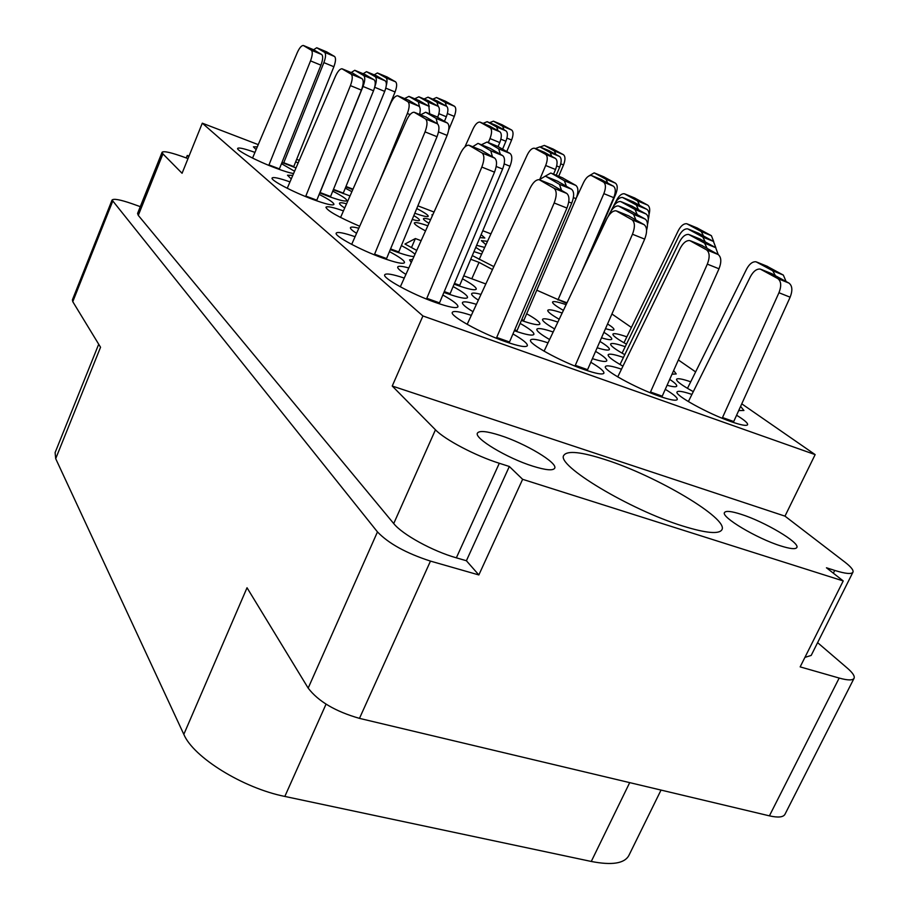 <?xml version="1.0" encoding="UTF-8"?>
<svg xmlns="http://www.w3.org/2000/svg" width="909" height="909" viewBox="0 0 909 909"><rect width="100%" height="100%" fill="white"/><g stroke="black" fill="none" stroke-linecap="round" stroke-linejoin="round"><path stroke-width="1.36" d="M605.564 459.727C581.34 451.887 567.443 450.387 563.898 455.239C555.194 464.715 629.767 509.824 683.091 526.129C706.054 533.197 718.996 534.401 721.905 529.754C728.973 518.755 656.457 475.907 605.564 459.727M532.833 466.169C507.04 458.17 473.623 438.024 477.475 433.07C479.373 430.423 486.883 431.184 500.007 435.366C525.243 443.342 558.171 462.988 554.66 468.26C552.956 470.851 545.673 470.158 532.833 466.169M780.763 545.923C756.879 538.56 720.61 516.846 724.53 512.528C725.871 510.597 731.404 511.188 741.142 514.312C764.514 521.641 800.352 542.866 796.807 547.536C795.591 549.434 790.239 548.9 780.763 545.923M471.192 315.321C459.92 311.605 453.625 310.605 452.33 312.332C449.398 315.673 480.941 333.194 505.586 341.727C518.675 346.249 525.936 347.579 527.356 345.715C527.777 343.636 522.982 339.716 512.971 333.955M404.141 278.04C392.518 274.177 386.052 273.086 384.734 274.768C382.064 277.893 411.47 294.039 435.366 302.436C448.955 307.185 456.477 308.64 457.943 306.81C458.295 304.742 453.261 300.811 442.831 295.027M557.751 322.059C548.593 318.957 543.525 318.059 542.548 319.354C542.162 320.866 546.15 324.047 554.513 328.876M621.358 369.134C611.814 365.952 606.496 365.088 605.428 366.543C602.417 369.622 635.607 388.029 659.195 396.176C670.092 399.96 676.114 401.074 677.262 399.517C677.694 397.79 673.705 394.404 665.297 389.347M354.976 236.67C343.682 232.818 337.421 231.636 336.205 233.124C333.933 235.761 360.373 250.02 382.484 257.963C395.767 262.701 403.107 264.269 404.494 262.667C404.744 260.792 399.721 257.111 389.461 251.623M476.293 304.31C467.965 301.777 463.351 301.197 462.442 302.572C461.988 304.106 465.465 307.128 472.896 311.639M412.595 259.338L409.573 259.883L411.186 262.44M454.136 284.142L456.057 284.847C468.283 289.221 475.021 290.653 476.271 289.164C476.532 287.449 471.941 284.006 462.499 278.836M553.047 331.955C543.321 328.706 537.912 327.785 536.844 329.217C536.412 330.887 540.616 334.307 549.479 339.466M566.034 304.64C557.865 301.833 553.376 300.97 552.558 302.038C552.252 303.299 555.842 306.06 563.33 310.333M408.698 267.95C402.085 266.132 398.426 265.803 397.733 266.985C397.313 268.257 400.005 270.7 405.812 274.336M443.933 292.391L446.194 293.232C459.068 297.777 466.181 299.231 467.521 297.584C467.84 295.698 463.033 292.028 453.114 286.562M358.725 228.204C353.703 226.909 350.942 226.727 350.431 227.648C350.101 228.613 352.113 230.5 356.476 233.283M390.302 249.589L394.904 251.338C404.05 254.679 410.379 256.406 413.856 256.531M547.888 342.807C537.537 339.375 531.765 338.455 530.595 340.034C527.618 343.25 559.989 361.214 584.101 369.554C596.031 373.69 602.633 374.906 603.906 373.201C604.337 371.304 599.974 367.668 590.816 362.271M480.895 294.368C475.327 292.891 472.237 292.664 471.646 293.698C471.248 294.8 473.453 296.925 478.259 300.072M625.108 346.659C616.382 343.67 611.552 342.784 610.632 343.988C610.303 345.636 614.973 349.17 624.665 354.612M562.069 312.98C553.422 310.037 548.661 309.151 547.775 310.321C547.423 311.707 551.206 314.673 559.103 319.207M623.313 357.396C614.2 354.305 609.144 353.431 608.155 354.76C607.769 356.555 612.655 360.328 622.835 366.1M626.755 336.807C618.381 333.91 613.768 333.012 612.916 334.114C612.621 335.626 617.097 338.955 626.346 344.102M690.601 381.757C682.136 378.883 677.455 378.053 676.557 379.269C676.239 381.178 681.773 385.28 693.181 391.586M691.783 394.381C682.954 391.415 678.057 390.609 677.08 391.938C674.035 394.892 708.031 413.709 731.086 421.662C741.062 425.128 746.562 426.151 747.596 424.73C748.016 423.151 744.357 419.992 736.608 415.254M432.866 214.479L431.934 214.785L432.332 215.66M487.429 241.328L481.338 240.624L485.906 244.635M430.536 219.626C426.196 218.365 423.833 218.058 423.446 218.705C423.219 219.421 425.026 220.944 428.889 223.284M481.554 254.065L473.975 251.611M472.305 255.577L493.769 266.576M484.622 247.418L476.634 245.305M475.759 247.384L482.599 251.816M345.818 186.902L352.715 189.617M343.363 210.865C332.83 207.195 327.013 205.991 325.922 207.241C327.263 210.774 338.5 217.092 359.612 226.216M292.709 175.38L287.483 175.221L291.198 178.891M319.741 192.947L326.831 195.742C338.966 200.219 345.636 201.855 346.829 200.662C346.92 199.173 342.227 196.014 332.739 191.174M536.799 290.21L566.637 303.367M346.499 203.752C342.227 202.639 339.898 202.457 339.489 203.207C339.216 204.002 340.943 205.582 344.659 207.934M333.296 189.811L349.954 195.889M289.914 181.868C279.143 178.096 273.2 176.812 272.086 178.028C270.28 180.107 293.096 192.117 312.855 199.412C325.615 204.082 332.637 205.752 333.921 204.445C334.035 202.832 329.115 199.48 319.161 194.401M427.753 225.773C419.572 222.932 415.095 221.989 414.311 222.944C414.106 224.114 417.822 226.75 425.457 230.863M254.895 152.371C244.441 148.644 238.692 147.326 237.647 148.394C236.056 150.201 257.031 161.109 275.552 168.029C283.858 171.153 289.846 172.983 293.516 173.505M257.247 146.838L253.429 146.849L256.077 149.587M281.96 162.495L295.948 167.881M140.293 206.65L131.93 203.673C120.238 199.639 113.614 198.435 112.057 200.037L377.462 531.913C388.597 543.525 406.255 553.263 430.468 561.103L478.85 574.942L522.63 479.316L843.222 580.942L800.159 666.888L839.177 678.057C847.745 680.432 852.71 680.511 854.062 678.296C854.949 676.171 852.722 672.808 847.404 668.195L817.6 642.64M186.254 157.95L187.265 155.45L189.004 156.098M112.58 201.514L72.777 301.674L100.547 347.249L55.699 458.659L183.823 734.358L247.032 587.748L308.174 688.113L377.462 531.913M326.047 704.157L284.835 796.432L591.27 861.459L629.698 782.626M284.835 796.432C242.942 788.092 193.333 757.231 183.823 734.358M55.699 458.659L55.108 452.602L98.706 344.227M661.025 790.08L628.812 855.596C624.381 863.527 611.871 865.482 591.27 861.459M854.062 678.296L784.944 814.339C783.217 817.293 778.047 817.805 769.412 815.85L359.475 718.371C335.364 711.463 318.264 701.373 308.174 688.113M298.061 162.972L295.698 161.779M294.516 171.21L281.483 163.688M414.811 213.24C423.071 216.16 427.548 217.183 428.253 216.308C428.355 215.16 424.526 212.57 416.765 208.536M351.817 191.651L345.295 188.174M412.243 219.444C416.708 220.728 419.129 221.023 419.503 220.342C419.719 219.58 417.833 218.001 413.834 215.603M477.566 243.089L478.032 242.01M479.884 237.59L484.838 238.01L481.134 234.624M738.722 410.584L743.926 410.482L740.608 406.414M667.115 385.268C672.921 386.893 676.126 387.189 676.728 386.143C677.114 384.984 674.785 382.734 669.728 379.405M601.508 337.83C607.757 339.716 611.178 340.159 611.768 339.171C612.098 338.034 609.484 335.762 603.917 332.33M672.035 374.213L676.228 373.951L673.66 370.577M521.402 320.457C532.583 324.343 538.73 325.547 539.866 324.07C540.185 322.343 535.799 318.911 526.686 313.775M414.902 254.236C412.811 252.123 408.311 249.248 401.403 245.6M605.508 328.694C610.655 330.194 613.473 330.524 613.961 329.683C614.257 328.74 612.132 326.831 607.576 323.968M592.407 358.657C601.11 361.43 605.894 362.146 606.769 360.793C607.167 359.203 603.44 356.055 595.588 351.374M514.346 330.74C526.152 334.807 532.674 336.012 533.901 334.376C534.276 332.489 529.686 328.831 520.153 323.399M597.156 347.772C604.587 350.09 608.655 350.658 609.382 349.499C609.746 348.158 606.598 345.465 599.929 341.432M188.708 156.848L187.265 155.45M187.993 158.598L185.425 157.643C171.54 152.576 163.756 150.78 162.097 152.246L162.927 153.894L138.282 215.376L393.722 523.561L435.456 429.798C444.694 439.57 475.714 455.909 499.302 463.272L509.335 466.487L522.63 479.316M492.405 269.518L479.043 262.371L470.748 259.27M463.76 275.825L485.736 283.926M421.026 240.669L415.379 238.556L404.959 244.021L416.64 250.361M162.927 153.894L182.073 173.278L202.298 123.181L422.912 315.957L392.233 386.03L435.456 429.798M741.778 403.846L815.146 454.614L422.912 315.957M611.927 313.991L631.312 327.399M678.375 359.975L695.533 371.838M202.298 123.181L258.19 144.611M296.664 159.359L299.197 160.336M417.879 205.843L433.979 212.024M482.781 230.738L490.883 233.84M833.337 573.181L834.723 570.42L826.451 567.784L843.222 580.942M815.146 454.614L784.978 516.142L844.802 562.046C851.006 566.841 853.721 570.227 852.937 572.193L811.192 655.423L804.931 657.389M499.302 463.272L456.352 557.831L466.397 560.739L509.335 466.487M466.397 560.739L478.85 574.942M456.352 557.831C432.729 551.206 402.301 534.469 393.722 523.561M138.282 215.376L137.566 213.456L162.097 152.246M784.978 516.142L392.233 386.03M834.723 570.42C845.484 573.772 851.551 574.363 852.937 572.193M72.777 301.674L72.413 299.856L112.057 200.037M411.482 247.566L415.379 238.556M471.794 278.79L479.043 262.371M722.189 418.254L778.956 292.732C781.581 285.949 781.206 281.245 777.831 278.597L760.254 269.064C756.64 268.746 753.368 271.257 750.448 276.597L688.363 401.585M733.324 422.435L790.137 297.198C792.75 290.437 792.353 285.733 788.955 283.085L771.48 273.575M722.519 417.561L733.756 421.549M268.803 165.37L310.526 60.88C312.548 55.301 312.81 51.756 311.321 50.211L303.276 45.461C301.413 45.541 299.402 47.938 297.266 52.654L252.543 158.075M279.199 169.381L320.934 65.164C322.956 59.608 323.206 56.051 321.695 54.517L313.616 49.734M268.984 164.927L279.404 168.881M488.315 142.543L489.985 138.566C492.03 133.078 492.076 129.476 490.121 127.76L479.884 122.067C477.6 121.976 475.339 124.226 473.1 128.805L464.908 146.917M498.098 146.542L499.768 142.577C501.802 137.111 501.836 133.509 499.87 131.782L489.633 126.09M446.467 106.183L445.228 102.433L436.525 97.524L432.809 99.161M448.728 129.805L454.284 116.397C456.193 111.228 456.284 107.864 454.534 106.296L445.433 101.229M305.617 196.571L350.431 85.616C352.601 79.697 352.828 75.879 351.135 74.174L341.989 68.777C339.909 68.845 337.716 71.356 335.432 76.322L287.244 188.265M316.571 200.764L361.396 90.105C363.555 84.196 363.77 80.39 362.055 78.674L352.885 73.254M305.833 196.071L316.821 200.185M374.713 87.105C376.656 81.708 376.826 78.231 375.201 76.686L366.486 71.675L363.146 73.754M343.079 193.594L384.712 91.4C386.711 85.946 386.882 82.424 385.223 80.833L376.485 75.799M333.467 189.379L343.295 193.094M419.572 106.944L418.333 101.876L408.925 96.388L404.573 98.57M429.673 113.875L428.855 106.217L418.958 100.524M438.183 106.308L436.934 102.263L428.014 97.172L424.094 98.967M444.456 121.295L446.33 116.75C448.307 111.387 448.41 107.898 446.614 106.273L437.263 101.013M557.944 299.993L603.86 193.64C606.019 187.924 605.928 184.095 603.576 182.141L591.316 175.471C588.668 175.278 586.135 177.539 583.714 182.232L576.567 197.458M582.021 270.984L613.745 197.662C615.904 191.969 615.791 188.152 613.427 186.197L601.201 179.516M558.16 299.516L566.921 302.777M319.877 193.003L363.032 86.469C365.111 80.787 365.316 77.117 363.645 75.481L354.726 70.288L351.204 72.561M330.353 197.037L373.519 90.775C375.599 85.105 375.792 81.446 374.099 79.799L365.145 74.583M320.07 192.538L330.581 196.503M380.042 180.096L407.357 113.489C409.584 107.432 409.743 103.49 407.834 101.66L397.665 95.752C395.381 95.763 393.052 98.297 390.677 103.319L340.568 217.456M419.594 114.443C420.606 110.091 420.356 107.342 418.844 106.183L408.652 100.251M386.291 85.48C387.359 81.401 387.234 78.844 385.916 77.799L377.394 72.959L374.201 74.856M387.416 110.728L395.074 91.968C397.006 86.719 397.153 83.333 395.529 81.799L386.995 76.935M345.988 186.481L352.931 189.129M429.253 106.535L427.991 102.081L418.844 96.797L414.72 98.774M437.683 117.295L437.752 117.136C439.808 111.568 439.922 107.932 438.081 106.251L428.457 100.774M551.74 156.348L550.15 152.564L539.832 146.86L535.367 148.576M556.228 175.244L559.671 167.154C561.694 161.791 561.648 158.223 559.569 156.462L548.752 150.553M539.957 178.982L545.684 165.495C547.786 159.904 547.763 156.189 545.627 154.36L534.412 148.201C531.947 148.065 529.561 150.315 527.231 154.95L479.157 259.497M553.547 174.153L555.524 169.517C557.615 163.95 557.581 160.234 555.422 158.405L544.23 152.235M498.018 130.748L496.621 126.987L487.133 121.692L483.065 123.374M502.597 149.121L505.904 141.259C507.858 135.998 507.892 132.532 505.983 130.873L496.053 125.397M607.735 183.05L605.962 179.243L594.168 172.858L588.907 175.937M587.328 259.826L615.745 194.162C617.813 188.686 617.711 185.016 615.427 183.141L603.656 176.766M555.876 154.428L554.342 150.905L544.343 145.417L540.128 146.985M558.705 176.266L563.523 164.961C565.466 159.791 565.432 156.359 563.41 154.666L552.956 148.985M504.018 129.771L502.643 126.271L493.428 121.17L489.565 122.704M506.756 151.542L511.608 140.031C513.494 134.952 513.517 131.612 511.653 130.021L502.029 124.749M283.597 163.177L323.877 62.619C325.831 57.256 326.07 53.824 324.604 52.347L316.707 47.745L313.65 49.745M293.573 167.04L333.864 66.732C335.807 61.38 336.035 57.96 334.546 56.472L326.626 51.847M283.767 162.756L293.766 166.574M775.343 275.575L772.695 270.757L756.038 261.792C752.584 261.462 749.448 263.871 746.641 269.007L687.465 388.359M786.092 281.506L783.331 275.075L766.764 266.121M703.498 235.908L701.237 231.534L686.772 223.739C683.716 223.466 680.875 225.773 678.273 230.67L623.972 342.773M713.713 241.567L711.395 235.681L696.987 227.886M707.088 248.293L704.589 243.157L688.658 234.431C685.329 234.181 682.261 236.692 679.455 241.964L620.018 364.486M718.212 254.554L715.678 247.646L699.816 238.931M638.448 209.706L636.334 205.036L622.54 197.469C619.597 197.264 616.825 199.662 614.223 204.673L613.348 206.502M648.299 219.33C649.605 214.285 649.128 210.956 646.89 209.343L633.141 201.775M705.214 241.828L702.839 237.09L687.681 228.852C684.488 228.591 681.545 231 678.841 236.067L622.086 353.158M715.86 247.759L713.44 241.408L698.351 233.17M566.375 186.22L564.375 180.743L551.536 173.335L550.752 173.051L545.23 176.21M523.482 321.184L576.079 198.673C578.556 192.094 578.488 187.674 575.874 185.425L562.273 177.721M521.755 319.65L523.834 320.4M574.977 366.088L632.471 234.238C635.164 227.136 635.005 222.296 631.982 219.739L616.086 210.786C612.757 210.638 609.644 213.376 606.723 219.001L544.071 351.192M587.157 370.611L644.674 239.112C647.367 232.034 647.185 227.216 644.129 224.648L628.301 215.683M575.329 365.338L587.578 369.679M437.502 123.851L436.093 118.397L425.662 112.227L420.606 114.852M398.472 252.611L447.103 135.396C449.421 129.123 449.535 125.01 447.433 123.045L436.411 116.636M390.575 248.918L398.767 251.941M492.462 156.757L490.735 150.78L478.725 143.667L477.986 143.395L472.703 146.724M449.773 294.482L502.609 169.051C505.12 162.325 505.154 157.859 502.722 155.655L489.996 148.258M444.285 291.573L450.114 293.687M639.561 205.264L637.55 200.946L624.335 193.753C621.495 193.537 618.824 195.855 616.313 200.684L615.541 202.309M649.037 214.535C650.253 209.752 649.787 206.604 647.651 205.093L634.482 197.901M635.88 219.91L633.573 214.376L618.45 205.934C615.257 205.764 612.257 208.377 609.462 213.774L608.348 216.115M646.583 230.318C648.117 224.659 647.64 220.91 645.14 219.058L630.062 210.615M500.336 154.246L498.632 148.792L487.054 142.031L481.406 144.758M459.431 286.051L509.983 166.245C512.369 159.825 512.403 155.564 510.051 153.462L497.802 146.429M454.455 283.392L459.761 285.324M561.535 190.345L559.467 184.334L546.082 176.516L545.218 176.198L539.332 179.709M516.642 331.535L571.738 203.139C574.329 196.242 574.261 191.606 571.534 189.231L557.331 181.084M514.721 329.853L517.028 330.683M374.326 254.815L425.048 131.873C427.48 125.283 427.628 120.965 425.503 118.931L414.129 112.227C411.607 112.261 409.061 114.977 406.493 120.363L351.681 244.385M386.268 259.304L437.013 136.714C439.433 130.146 439.57 125.84 437.399 123.794L426.014 117.068M374.599 254.179L386.586 258.565M650.185 392.733L707.327 264.133C709.986 257.19 709.713 252.418 706.509 249.816L689.726 240.555C686.25 240.317 683.045 242.942 680.125 248.418L617.734 376.905M661.82 397.085L718.996 268.791C721.655 261.872 721.36 257.111 718.121 254.509L701.43 245.248M650.526 392.018L662.252 396.176M637.22 214.569L635.016 209.49L620.586 201.514C617.518 201.321 614.643 203.821 611.95 209.025L610.962 211.081M647.481 224.568C648.89 219.239 648.424 215.706 646.049 213.979L631.675 206.002M426.491 299.05L481.827 167.063C484.463 159.973 484.531 155.269 482.043 152.951L468.794 145.167C465.919 145.179 463.101 148.031 460.318 153.735L400.324 286.812M439.149 303.742L494.507 172.153C497.132 165.086 497.189 160.393 494.666 158.075L481.406 150.258M426.81 298.311L439.524 302.879M496.359 338.216L554.172 202.968C556.899 195.685 556.865 190.799 554.047 188.288L539.139 179.675C535.969 179.618 532.947 182.482 530.038 188.265L467.169 324.343M509.097 342.932L566.943 208.07C569.67 200.821 569.602 195.935 566.75 193.424L551.877 184.788M496.7 337.444L509.529 341.989M769.412 815.85L839.177 678.057M430.468 561.103L359.475 718.371M777.831 278.597L788.955 283.085M778.956 292.732L790.137 297.198M761.356 269.473L772.366 273.927M311.321 50.211L321.695 54.517M310.526 60.88L320.934 65.164M303.651 45.598L313.912 49.859M490.121 127.76L499.87 131.782M489.985 138.566L499.768 142.577M480.361 122.249L490.019 126.249M445.228 102.433L454.534 106.296M447.387 113.545L454.284 116.397M436.525 97.524L445.751 101.365M351.135 74.174L362.055 78.674M350.431 85.616L361.396 90.105M342.443 68.948L353.249 73.402M375.201 76.686L385.223 80.833M374.678 87.275L384.712 91.4M366.884 71.822L376.803 75.936M418.333 101.876L428.855 106.217M419.708 113.955L420.924 114.454M408.925 96.388L419.344 100.683M436.934 102.263L446.614 106.273M438.888 113.682L446.33 116.75M428.014 97.172L437.604 101.149M603.576 182.141L613.427 186.197M603.86 193.64L613.745 197.662M591.941 175.698L601.69 179.721M363.645 75.481L374.099 79.799M363.032 86.469L373.519 90.775M355.146 70.436L365.486 74.72M407.834 101.66L418.844 106.183M407.357 113.489L410.039 114.579M398.187 95.945L409.073 100.422M385.916 77.799L395.529 81.799M385.791 88.139L395.074 91.968M377.769 73.106L387.302 77.06M427.991 102.081L438.081 106.251M429.684 113.818L437.752 117.136M418.844 96.797L428.832 100.933M550.15 152.564L559.569 156.462M556.683 165.927L559.671 167.154M539.832 146.86L549.161 150.724M545.627 154.36L555.422 158.405M545.684 165.495L555.524 169.517M534.958 148.406L544.661 152.417M496.621 126.987L505.983 130.873M500.882 139.191L505.904 141.259M487.133 121.692L496.416 125.544M605.962 179.243L615.427 183.141M614.973 193.844L615.745 194.162M594.736 173.085L604.11 176.948M554.342 150.905L563.41 154.666M560.773 163.825L563.523 164.961M544.343 145.417L553.331 149.144M502.643 126.271L511.653 130.021M506.949 138.111L511.608 140.031M493.428 121.17L502.37 124.885M324.604 52.347L334.546 56.472M323.877 62.619L333.864 66.732M317.059 47.87L326.899 51.961M772.695 270.757L783.331 275.075M757.027 262.167L767.571 266.439M701.237 231.534L711.395 235.681M687.568 224.034L697.623 228.148M704.589 243.157L715.678 247.646M689.613 234.795L700.589 239.249M636.334 205.036L646.89 209.343M623.301 197.753L633.743 202.025M702.839 237.09L713.44 241.408M688.545 229.182L699.044 233.454M564.375 180.743L575.874 185.425M573.397 197.594L576.079 198.673M551.536 173.335L562.91 177.971M631.982 219.739L644.129 224.648M632.471 234.238L644.674 239.112M617.097 211.149L629.096 216.012M436.093 118.397L447.433 123.045M438.513 131.907L447.103 135.396M425.662 112.227L436.888 116.829M490.735 150.78L502.722 155.655M496.212 166.483L502.609 169.051M478.725 143.667L490.587 148.497M637.55 200.946L647.651 205.093M625.028 194.015L635.039 198.128M633.573 214.376L645.14 219.058M619.359 206.263L630.789 210.911M498.632 148.792L510.051 153.462M504.188 163.904L509.983 166.245M487.054 142.031L498.348 146.656M559.467 184.334L571.534 189.231M568.739 201.934L571.738 203.139M546.082 176.516L558.012 181.368M425.503 118.931L437.399 123.794M425.048 131.873L437.013 136.714M414.754 112.466L426.526 117.272M706.509 249.816L718.121 254.509M707.327 264.133L718.996 268.791M690.783 240.942L702.271 245.589M635.016 209.49L646.049 213.979M621.415 201.821L632.334 206.263M482.043 152.951L494.666 158.075M481.827 167.063L494.507 172.153M469.589 145.463L482.054 150.519M554.047 188.288L566.75 193.424M554.172 202.968L566.943 208.07M540.082 180.016L552.638 185.095"/></g></svg>
